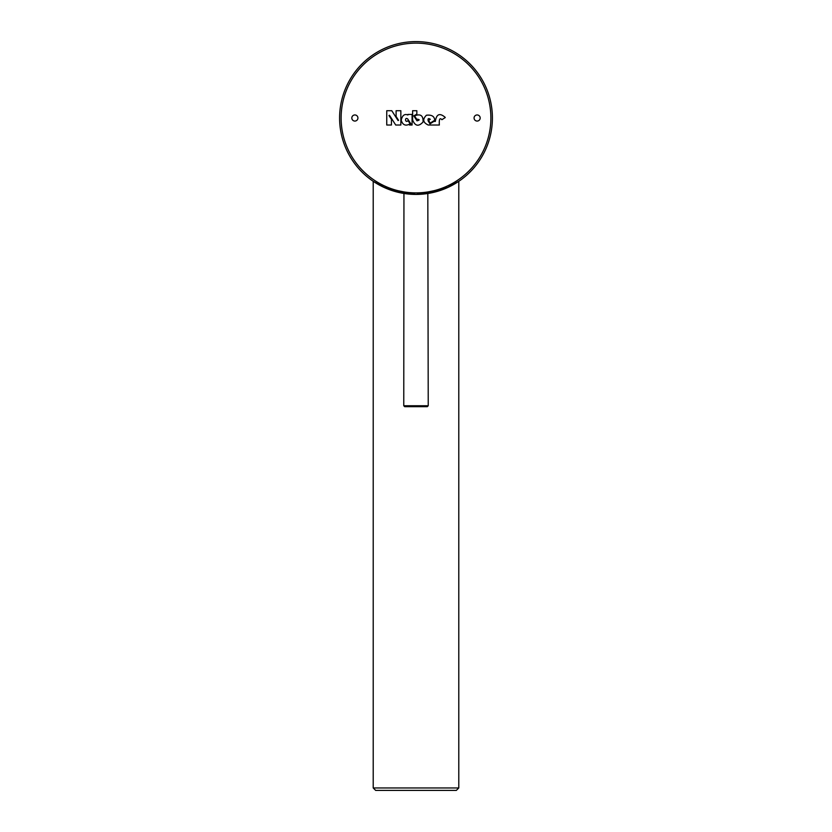 <?xml version="1.0" encoding="UTF-8"?>
<svg xmlns="http://www.w3.org/2000/svg" width="832" height="832" viewBox="0 0 832 832"><rect width="100%" height="100%" fill="white"/><g stroke="black" fill="none" stroke-linecap="round" stroke-linejoin="round"><path stroke-width="1.25" d="M413.629 194.376L418.215 194.386M420.451 194.282L422.5 194.137M424.299 193.96L425.797 193.783M426.993 193.617L427.513 193.544M427.814 193.492L428.23 405.756L427.305 406.671L404.695 406.671L403.77 405.756L428.23 405.756M422.271 194.158L420.618 194.272M418.09 194.386L417.238 194.407M403.77 405.756L403.946 193.461M403.998 193.471L404.633 193.565M405.756 193.731L407.264 193.918M409.115 194.106L411.258 194.272M492.409 118.009A76.409 76.409 0 0 0 416 41.6A76.409 76.409 0 0 0 339.591 118.009A76.409 76.409 0 0 0 416 194.418A76.409 76.409 0 0 0 492.409 118.009A76.409 76.409 0 0 0 416 41.6A76.409 76.409 0 0 0 339.591 118.009M407.389 193.929L382.918 186.888L373.214 181.314L385.694 188.146L416 194.418L446.306 188.146L458.786 181.314L448.25 187.273L421.959 194.178M410.02 194.178L408.231 194.022M416 790.4L456.342 790.4L375.658 790.4L373.214 787.956L458.786 787.956L456.342 790.4M445.245 117.562L445.13 117.302C439.681 112.674 436.415 114.046 435.334 121.43L433.867 121.43L429.998 123.864L428.168 120.942C427.7 118.55 428.407 117.998 430.29 119.288L428.574 120.411L430.227 123.084L434.699 120.255C434.481 116.314 431.725 114.639 426.421 115.232C422.365 119.288 422.958 122.543 428.178 125.008L439.348 125.029C438.963 119.226 439.816 117.458 441.896 119.704L445.245 117.562M477.131 114.951A3.058 3.058 0 0 0 474.074 118.009A3.058 3.058 0 0 0 477.131 121.066A3.058 3.058 0 0 0 480.178 118.009A3.058 3.058 0 0 0 477.131 114.951M354.869 121.066A3.058 3.058 0 0 0 357.926 118.009A3.058 3.058 0 0 0 354.869 114.951A3.058 3.058 0 0 0 351.822 118.009A3.058 3.058 0 0 0 354.869 121.066M398.538 120.276L398.081 120.567L391.778 110.708L386.755 110.708L386.755 125.029L391.446 125.029L391.446 119.371L388.96 115.554L389.449 115.232L395.72 125.029L400.847 125.029L400.847 110.708L396.105 110.708L396.105 116.449L398.538 120.276M409.469 125.029L412.079 125.029L412.079 114.41L407.94 114.41L407.919 114.993C404.539 113.61 402.303 115.357 401.222 120.245C402.719 125.133 405.683 126.329 410.134 123.812L408.023 120.567C405.111 123.677 404.477 116.511 407.722 118.966L410.894 123.916L409.469 125.029M413.795 115.856L416.842 114.13L416.842 110.708L412.62 110.708L412.62 120.006C415.116 126.183 418.59 126.849 423.051 122.002C423.374 115.544 420.534 113.506 414.544 115.866L416.634 119.142C419.89 119.465 420.014 120.016 416.998 120.817L413.795 115.856M341.12 118.009A74.88 74.88 0 0 0 416 192.889A74.88 74.88 0 0 0 490.88 118.009A74.88 74.88 0 0 0 416 43.129A74.88 74.88 0 0 0 341.12 118.009M373.214 181.314L373.214 787.956M458.786 181.314L458.786 787.956"/></g></svg>
